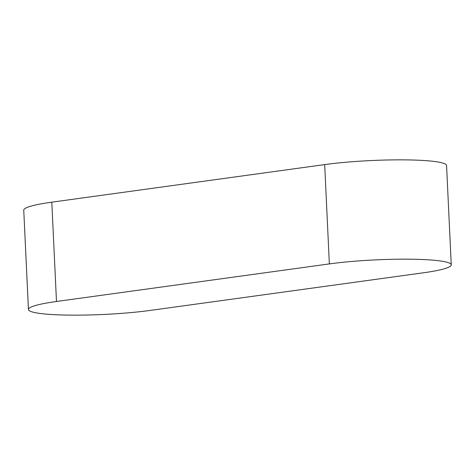 <?xml version="1.0" encoding="UTF-8"?>
<svg xmlns="http://www.w3.org/2000/svg" width="475" height="475" viewBox="0 0 475 475"><rect width="100%" height="100%" fill="white"/><g stroke="black" fill="none" stroke-linecap="round" stroke-linejoin="round"><path stroke-width="0.71" d="M150.32 310.407A75.05 8.508 -2.7 0 1 71.155 315.139A75.05 8.508 -2.7 0 1 28.435 309.48A75.05 8.508 -2.7 0 1 56.483 301.488L329.359 263.91A75.05 8.508 -2.7 0 1 408.53 259.178A75.05 8.508 -2.7 0 1 451.25 264.83A75.05 8.508 -2.7 0 1 423.201 272.828L150.32 310.407M28.435 309.48L23.75 210.17A75.05 8.508 -2.7 0 1 51.799 202.172L324.68 164.593A75.05 8.508 -2.7 0 1 403.845 159.861A75.05 8.508 -2.7 0 1 446.565 165.52L451.25 264.83M51.799 202.172L56.483 301.488M324.68 164.593L329.359 263.91"/></g></svg>
